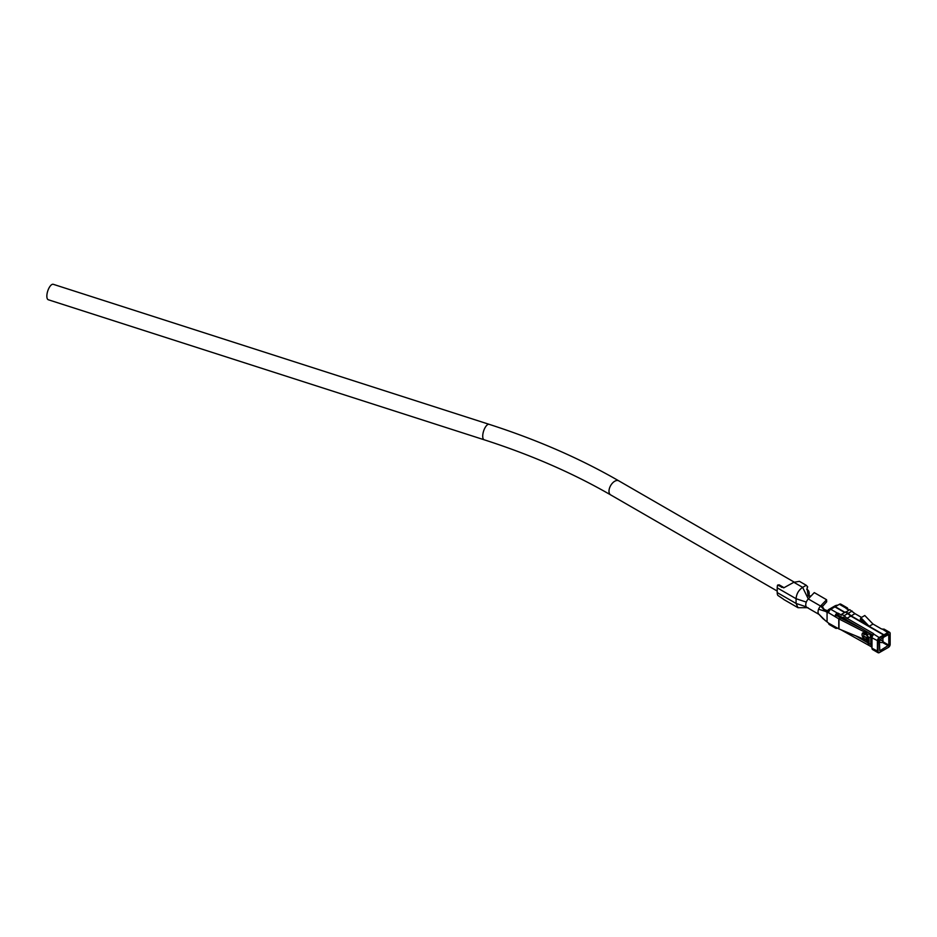 <?xml version="1.0" encoding="UTF-8"?>
<svg xmlns="http://www.w3.org/2000/svg" width="937" height="937" viewBox="0 0 937 937"><rect width="100%" height="100%" fill="white"/><g stroke="black" fill="none" stroke-linecap="round" stroke-linejoin="round"><path stroke-width="1.41" d="M835.101 626.935A2.905 1.675 120 0 0 835.699 628.27L829.304 624.569A2.905 1.675 -60 0 1 828.706 623.246L838.779 628.856A2.495 1.441 0 0 0 838.99 628.961L866.292 640.158L862.79 637.148A4.17 2.659 54.1 0 1 862.075 634.689A4.17 2.659 54.1 0 1 862.79 632.897L866.292 633.517L867.557 635.485L867.791 640.756L866.292 639.748A4.638 2.94 -78.6 0 1 866.233 637.582L864.16 636.551A2.319 1.476 54.1 0 1 863.762 635.181A2.319 1.476 54.1 0 1 864.16 634.185L866.233 634.817L867.767 636.61M862.79 632.897A4.638 3.572 49.9 0 0 864.16 634.185A5.61 3.244 180 0 1 867.709 636.446M869.384 633.131L869.841 634.009L867.557 634.244L866.292 632.873L838.99 618.959L840.442 617.916L862.438 629.114M867.791 636.504A4.638 2.12 170 0 0 867.791 636.844L867.697 636.387A4.638 3.76 162.7 0 1 867.557 635.485L868.412 637.219L868.412 643.883L866.292 640.158M867.873 637.09A4.638 2.12 170 0 1 867.791 636.844L867.873 639.456L866.233 637.582M867.791 640.756A4.638 4.533 -48.3 0 1 867.873 639.456A5.61 3.244 180 0 0 864.16 636.551A4.638 0.609 -29.6 0 1 862.79 637.148M826.575 599.727L821.491 605.079L822.358 606.59L826.668 601.823L826.575 599.727L814.276 592.617L808.28 598.942L802.634 587.358L793.838 582.287L799.425 581.35L806.242 585.274L802.634 587.358C798.652 590.099 796.462 593.894 796.075 598.72L796.075 603.451L797.996 607.703L808.034 607.703M807.097 588.295L807.682 586.855L806.242 585.274M810.962 596.119L808.01 595.51L807.073 588.014L807.682 586.855M822.358 606.59L824.291 609.53L822.791 608.3M793.838 582.287L783.754 587.85L777.581 585.098A9.276 5.353 120 0 0 777.206 587.839L777.206 592.571A9.276 5.353 -60 0 0 777.804 595.382L783.344 599.094A9.276 5.353 120 0 0 784.046 599.657L797.996 607.703M777.206 587.839L796.075 598.72L806.3 602.093A5.798 3.35 120 0 1 808.28 598.942L820.578 606.052A5.798 3.35 120 0 0 818.598 609.202L825.649 611.439L827.418 610.69L828.741 611.439L827.066 612.353L825.649 611.439L820.578 606.052L821.491 605.079L822.241 606.907M838.357 613.325L838.357 615.211A1.277 0.738 0 0 0 837.385 615L837.385 613.103A1.277 0.738 180 0 1 838.357 613.325L841.637 615.211L841.637 614.262L845.49 612.037L850.819 616.066L846.966 618.291L873.202 633.435A1.628 0.937 180 0 1 873.682 634.056L872.464 636.059A2.905 1.675 -60 0 0 871.996 637.828L871.363 637.945L870.52 635.38L870.52 636.352M872.851 649.669A2.905 1.675 -60 0 1 872.605 649.564A2.905 1.675 -60 0 1 871.996 648.24L870.778 643.567M849.086 609.964L847.54 609.343M879.784 652.363L879.456 652.55A2.905 1.675 -60 0 1 878.016 652.691A2.905 1.675 -60 0 1 877.407 651.367L877.407 640.955A2.905 1.675 -60 0 1 879.456 637.406L883.614 635.005L883.942 635.567L883.942 637.09L879.374 640.194L879.784 650.84L888.838 645.148L888.721 634.466L884.27 636.891L884.27 635.38L888.428 632.979A2.436 1.405 -60 0 1 890.15 633.974L890.15 644.387A2.436 1.405 -60 0 1 888.428 647.373L879.784 652.363A2.436 1.405 -60 0 1 878.063 651.367L878.063 640.955A2.436 1.405 -60 0 1 879.784 637.968L883.942 635.567M850.819 616.066L883.614 635.005M840.981 629.781L871.457 646.823M883.099 637.57L882.572 642.477A2.202 1.277 180 0 1 880.171 642.196L879.374 641.74M855.575 635.754L868.13 643.016M869.829 643.988L870.988 644.656M847.95 613.466L844.096 615.691L846.966 618.291M872.956 635.192L846.732 620.048L843.277 617.108L843.277 618.057L838.357 615.211M837.315 628.095A1.745 1.007 0 0 0 837.186 628.141L836.577 628.364A2.905 1.675 120 0 1 835.699 628.27M846.134 620.809L851.616 623.609M889.553 632.264L884.13 629.149L882.314 629.078A1.628 0.937 180 0 1 881.237 628.797L873.026 624.054L869.173 626.279L883.942 634.817L888.1 632.416A2.905 1.675 -60 0 1 889.553 632.264A2.905 1.675 -60 0 1 890.15 633.599L890.15 633.974M845.818 612.236L849.672 609.624L855.001 613.653L851.147 615.878L859.51 620.704L860.998 619.849M855.001 613.653L861.513 617.413M860.822 621.84L862.169 621.055M873.026 624.054L864.792 615.515L860.939 617.741L860.33 619.146L865.565 624.581M869.173 626.279L860.939 617.741M852.131 611.041L848.278 613.266L851.147 615.878M845.818 611.849L848.278 613.266M846.017 608.195L846.017 608.113A1.277 0.738 180 0 0 846.392 608.675L848.852 610.104M837.877 605.173A4.638 2.682 0 0 0 834.879 605.946L828.296 609.753L829.526 610.467M828.296 609.753L828.296 611.182M823.026 618.666L828.706 623.246M827.418 610.69L824.291 609.53M821.362 605.396L822.569 607.961M806.3 602.093A5.798 3.35 120 0 0 806.3 606.836L796.075 603.451L777.206 592.571M806.3 606.836A5.798 3.35 120 0 0 806.944 607.434L819.008 614.403M841.637 614.262L844.096 615.691M844.038 617.612L843.277 618.057M781.411 587.3L783.18 587.171L779.127 584.829L777.581 585.098M867.463 632.018L866.292 633.517A4.638 1.651 125.7 0 0 866.233 634.817M825.649 620.903L818.598 613.934A5.798 3.35 120 0 0 818.809 614.192A5.798 3.35 120 0 0 819.137 614.473M818.598 609.202A5.798 3.35 120 0 0 818.598 613.934M827.066 621.828L827.066 612.353L828.706 612.833A2.905 1.675 120 0 1 830.756 609.284L834.914 606.883L844.67 612.517M837.385 615L835.101 616.523A2.905 1.675 120 0 1 835.945 614.122L837.385 613.103L830.756 609.284M836.741 615.574L840.442 617.916L838.779 618.853A2.495 1.441 0 0 0 838.99 618.959L838.99 628.961M838.779 628.856L838.779 618.853L828.706 612.833M870.04 634.712L870.754 635.333M844.998 612.329L835.242 606.696L839.388 604.295A2.905 1.675 -60 0 1 840.84 604.154L847.235 607.844A2.905 1.675 120 0 0 846.989 607.738L846.017 608.113L839.388 604.295M839.587 617.378L839.798 616.37A2.319 1.335 0 0 0 837.467 616.031M847.844 609.167A2.905 1.675 120 0 0 847.235 607.844M869.934 634.326A7.859 4.533 0 0 0 871.761 635.485M861.396 621.512L864.535 623.983M883.099 640.873L879.421 639.971M867.557 641.213L867.557 640.229A4.638 3.701 -16.7 0 1 867.767 639.081M868.412 637.219L869.056 637.441L869.056 644.07L868.412 643.883M869.841 634.009L870.778 637.265L870.778 643.895L869.056 644.07M870.778 637.265L869.056 637.441M871.363 646.577L871.363 637.945L871.996 637.874M872.687 635.637L870.602 635.298M806.745 589.502A8.117 4.685 -60 0 1 807.507 589.795A8.117 4.685 -60 0 1 809.193 593.519A8.117 4.685 -60 0 1 808.725 596.389M46.85 296.127A8.117 3.221 -72.2 0 1 49.099 287.811A8.117 3.221 -72.2 0 1 53.28 284.309L489.149 424.332A8.117 3.221 -72.2 0 0 484.968 427.846A8.117 3.221 -72.2 0 0 482.719 436.162A8.117 3.221 -72.2 0 0 484.183 439.793L48.314 299.758A8.117 3.221 -72.2 0 1 46.85 296.127M873.682 634.056L879.784 637.968M871.996 637.828L878.063 640.955M871.996 648.24L878.063 651.367M882.572 642.477L888.428 645.862M873.202 634.794L873.202 633.435M883.099 641.833L888.838 645.148M882.314 629.078L888.428 632.979M836.905 615.094L835.945 614.122M836.706 627.778L836.577 628.364M846.521 608.757L846.989 607.738M839.798 616.839L846.205 620.528M849.882 621.863L849.882 622.461M849.894 621.875L849.894 622.461M867.498 640.088L867.697 638.87M871.996 638.39L871.996 647.479M484.183 439.793C530.846 454.808 573.011 473.185 610.678 494.9A8.117 4.685 -60 0 1 608.991 491.187A8.117 4.685 -60 0 1 612.54 483.023A8.117 4.685 -60 0 1 618.795 480.845C580.05 458.509 536.831 439.676 489.149 424.332M872.605 649.564L878.016 652.691M818.809 614.192L823.143 618.795M618.795 480.845L794.353 582.205M806.757 589.361L807.507 589.795M610.678 494.9L777.206 591.048"/></g></svg>
